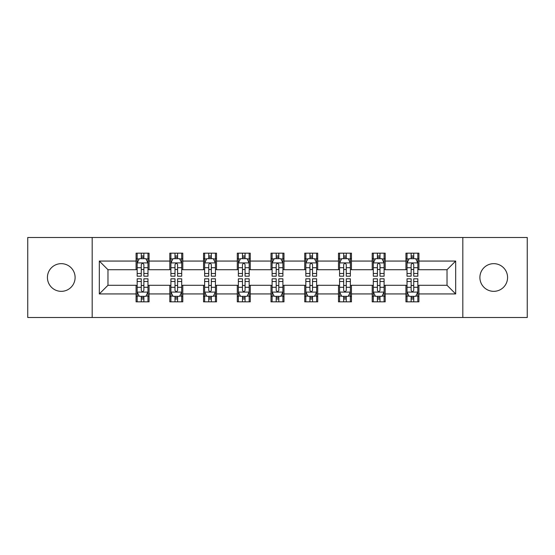 <?xml version="1.0" encoding="UTF-8"?>
<svg xmlns="http://www.w3.org/2000/svg" width="555" height="555" viewBox="0 0 555 555"><rect width="100%" height="100%" fill="white"/><g stroke="black" fill="none" stroke-linecap="round" stroke-linejoin="round"><path stroke-width="0.83" d="M493.735 263.66A13.84 13.84 0 0 0 479.895 277.5A13.84 13.84 0 0 0 493.735 291.34A13.84 13.84 0 0 0 507.575 277.5A13.84 13.84 0 0 0 493.735 263.66M61.265 263.66A13.84 13.84 0 0 0 47.425 277.5A13.84 13.84 0 0 0 61.265 291.34A13.84 13.84 0 0 0 75.105 277.5A13.84 13.84 0 0 0 61.265 263.66M462.815 317.502L527.25 317.502L527.25 237.498L462.815 237.498L462.815 317.502L92.185 317.502L92.185 237.498L27.75 237.498L27.75 317.502L92.185 317.502M462.815 237.498L92.185 237.498M418.914 261.065L418.914 253.177L405.941 253.177L405.941 261.065L385.184 261.065L385.184 253.177L372.211 253.177L372.211 261.065L351.454 261.065L351.454 253.177L338.481 253.177L338.481 261.065L317.717 261.065L317.717 253.177L304.744 253.177L304.744 261.065L283.987 261.065L283.987 253.177L271.013 253.177L271.013 261.065L250.256 261.065L250.256 253.177L237.283 253.177L237.283 261.065L216.519 261.065L216.519 253.177L203.546 253.177L203.546 261.065L182.789 261.065L182.789 253.177L169.816 253.177L169.816 261.065L149.059 261.065L149.059 253.177L136.086 253.177L136.086 261.065L99.324 261.065L99.324 293.935L107.975 285.284L136.086 285.284L136.086 301.823L149.059 301.823L149.059 285.284L169.816 285.284L169.816 301.823L182.789 301.823L182.789 285.284L203.546 285.284L203.546 301.823L216.519 301.823L216.519 285.284L237.283 285.284L237.283 301.823L250.256 301.823L250.256 285.284L271.013 285.284L271.013 301.823L283.987 301.823L283.987 285.284L304.744 285.284L304.744 301.823L317.717 301.823L317.717 285.284L338.481 285.284L338.481 301.823L351.454 301.823L351.454 285.284L372.211 285.284L372.211 301.823L385.184 301.823L385.184 285.284L405.941 285.284L405.941 301.823L418.914 301.823L418.914 285.284L447.025 285.284L447.025 269.716L418.914 269.716L418.914 261.065L455.676 261.065L455.676 293.935L418.914 293.935M405.941 293.935L385.184 293.935M372.211 293.935L351.454 293.935M338.481 293.935L317.717 293.935M304.744 293.935L283.987 293.935M271.013 293.935L250.256 293.935M237.283 293.935L216.519 293.935M203.546 293.935L182.789 293.935M169.816 293.935L149.059 293.935M136.086 293.935L99.324 293.935M405.941 261.065L405.941 269.716L385.184 269.716L385.184 261.065M372.211 261.065L372.211 269.716L351.454 269.716L351.454 261.065M338.481 261.065L338.481 269.716L317.717 269.716L317.717 261.065M304.744 261.065L304.744 269.716L283.987 269.716L283.987 261.065M271.013 261.065L271.013 269.716L250.256 269.716L250.256 261.065M237.283 261.065L237.283 269.716L216.519 269.716L216.519 261.065M203.546 261.065L203.546 269.716L182.789 269.716L182.789 261.065M169.816 261.065L169.816 269.716L149.059 269.716L149.059 261.065M136.086 261.065L136.086 269.716L107.975 269.716L99.324 261.065M107.975 269.716L107.975 285.284M455.676 293.935L447.025 285.284M447.025 269.716L455.676 261.065M136.086 258.581L137.161 258.581M141.275 258.581L143.87 258.581M147.977 258.581L149.059 258.581M136.086 269.501L137.161 269.501M141.275 269.501L143.87 269.501M147.977 269.501L149.059 269.501M136.086 285.499L137.161 285.499M141.275 285.499L143.87 285.499M147.977 285.499L149.059 285.499M136.086 296.419L137.161 296.419M141.275 296.419L143.87 296.419M147.977 296.419L149.059 296.419M169.816 285.499L170.898 285.499M175.005 285.499L177.6 285.499M181.707 285.499L182.789 285.499M169.816 296.419L170.898 296.419M175.005 296.419L177.6 296.419M181.707 296.419L182.789 296.419M169.816 258.581L170.898 258.581M175.005 258.581L177.6 258.581M181.707 258.581L182.789 258.581M169.816 269.501L170.898 269.501M175.005 269.501L177.6 269.501M181.707 269.501L182.789 269.501M203.546 285.499L204.628 285.499M208.736 285.499L211.33 285.499M215.444 285.499L216.519 285.499M203.546 296.419L204.628 296.419M208.736 296.419L211.33 296.419M215.444 296.419L216.519 296.419M203.546 258.581L204.628 258.581M208.736 258.581L211.33 258.581M215.444 258.581L216.519 258.581M203.546 269.501L204.628 269.501M208.736 269.501L211.33 269.501M215.444 269.501L216.519 269.501M237.283 285.499L238.359 285.499M242.473 285.499L245.067 285.499M249.174 285.499L250.256 285.499M237.283 296.419L238.359 296.419M242.473 296.419L245.067 296.419M249.174 296.419L250.256 296.419M237.283 258.581L238.359 258.581M242.473 258.581L245.067 258.581M249.174 258.581L250.256 258.581M237.283 269.501L238.359 269.501M242.473 269.501L245.067 269.501M249.174 269.501L250.256 269.501M271.013 285.499L272.096 285.499M276.203 285.499L278.797 285.499M282.904 285.499L283.987 285.499M271.013 296.419L272.096 296.419M276.203 296.419L278.797 296.419M282.904 296.419L283.987 296.419M271.013 258.581L272.096 258.581M276.203 258.581L278.797 258.581M282.904 258.581L283.987 258.581M271.013 269.501L272.096 269.501M276.203 269.501L278.797 269.501M282.904 269.501L283.987 269.501M304.744 285.499L305.826 285.499M309.933 285.499L312.527 285.499M316.641 285.499L317.717 285.499M304.744 296.419L305.826 296.419M309.933 296.419L312.527 296.419M316.641 296.419L317.717 296.419M304.744 258.581L305.826 258.581M309.933 258.581L312.527 258.581M316.641 258.581L317.717 258.581M304.744 269.501L305.826 269.501M309.933 269.501L312.527 269.501M316.641 269.501L317.717 269.501M338.481 285.499L339.556 285.499M343.67 285.499L346.264 285.499M350.372 285.499L351.454 285.499M338.481 296.419L339.556 296.419M343.67 296.419L346.264 296.419M350.372 296.419L351.454 296.419M338.481 258.581L339.556 258.581M343.67 258.581L346.264 258.581M350.372 258.581L351.454 258.581M338.481 269.501L339.556 269.501M343.67 269.501L346.264 269.501M350.372 269.501L351.454 269.501M372.211 285.499L373.293 285.499M377.4 285.499L379.995 285.499M384.102 285.499L385.184 285.499M372.211 296.419L373.293 296.419M377.4 296.419L379.995 296.419M384.102 296.419L385.184 296.419M372.211 258.581L373.293 258.581M377.4 258.581L379.995 258.581M384.102 258.581L385.184 258.581M372.211 269.501L373.293 269.501M377.4 269.501L379.995 269.501M384.102 269.501L385.184 269.501M405.941 285.499L407.023 285.499M411.13 285.499L413.725 285.499M417.839 285.499L418.914 285.499M405.941 296.419L407.023 296.419M411.13 296.419L413.725 296.419M417.839 296.419L418.914 296.419M405.941 258.581L407.023 258.581M411.13 258.581L413.725 258.581M417.839 258.581L418.914 258.581M405.941 269.501L407.023 269.501M411.13 269.501L413.725 269.501M417.839 269.501L418.914 269.501M143.87 255.987L141.275 255.987M147.977 273.49L143.87 273.49L143.87 276.203L147.977 276.203L147.977 263.014L145.812 258.685L139.326 258.685L137.161 263.014L137.161 276.203L141.275 276.203L141.275 273.49L137.161 273.49M137.161 263.014L137.161 253.177M147.977 263.014L147.977 253.177M141.275 258.685L141.275 253.177M143.87 253.177L143.87 258.685M143.87 273.49L143.87 264.631C143.003 262.966 142.135 262.966 141.275 264.631L141.275 273.49M141.275 299.013L143.87 299.013M137.161 281.51L141.275 281.51L141.275 278.797L137.161 278.797L137.161 291.986L139.326 296.315L145.812 296.315L147.977 291.986L147.977 278.797L143.87 278.797L143.87 281.51L147.977 281.51M147.977 291.986L147.977 301.823M137.161 291.986L137.161 301.823M143.87 296.315L143.87 301.823M141.275 301.823L141.275 296.315M141.275 281.51L141.275 290.369C142.135 292.034 143.003 292.034 143.87 290.369L143.87 281.51M177.6 255.987L175.005 255.987M181.707 273.49L177.6 273.49L177.6 276.203L181.707 276.203L181.707 263.014L179.549 258.685L173.056 258.685L170.898 263.014L170.898 276.203L175.005 276.203L175.005 273.49L170.898 273.49M170.898 263.014L170.898 253.177M181.707 263.014L181.707 253.177M175.005 258.685L175.005 253.177M177.6 253.177L177.6 258.685M177.6 273.49L177.6 264.631C176.733 262.966 175.873 262.966 175.005 264.631L175.005 273.49M211.33 255.987L208.736 255.987M215.444 273.49L211.33 273.49L211.33 276.203L215.444 276.203L215.444 263.014L213.28 258.685L206.793 258.685L204.628 263.014L204.628 276.203L208.736 276.203L208.736 273.49L204.628 273.49M204.628 263.014L204.628 253.177M215.444 263.014L215.444 253.177M208.736 258.685L208.736 253.177M211.33 253.177L211.33 258.685M211.33 273.49L211.33 264.631C210.47 262.966 209.603 262.966 208.736 264.631L208.736 273.49M175.005 299.013L177.6 299.013M170.898 281.51L175.005 281.51L175.005 278.797L170.898 278.797L170.898 291.986L173.056 296.315L179.549 296.315L181.707 291.986L181.707 278.797L177.6 278.797L177.6 281.51L181.707 281.51M181.707 291.986L181.707 301.823M170.898 291.986L170.898 301.823M177.6 296.315L177.6 301.823M175.005 301.823L175.005 296.315M175.005 281.51L175.005 290.369C175.866 292.034 176.733 292.034 177.6 290.369L177.6 281.51M208.736 299.013L211.33 299.013M204.628 281.51L208.736 281.51L208.736 278.797L204.628 278.797L204.628 291.986L206.793 296.315L213.28 296.315L215.444 291.986L215.444 278.797L211.33 278.797L211.33 281.51L215.444 281.51M215.444 291.986L215.444 301.823M204.628 291.986L204.628 301.823M211.33 296.315L211.33 301.823M208.736 301.823L208.736 296.315M208.736 281.51L208.736 290.369C209.603 292.034 210.463 292.034 211.33 290.369L211.33 281.51M245.067 255.987L242.473 255.987M249.174 273.49L245.067 273.49L245.067 276.203L249.174 276.203L249.174 263.014L247.01 258.685L240.523 258.685L238.359 263.014L238.359 276.203L242.473 276.203L242.473 273.49L238.359 273.49M238.359 263.014L238.359 253.177M249.174 263.014L249.174 253.177M242.473 258.685L242.473 253.177M245.067 253.177L245.067 258.685M245.067 273.49L245.067 264.631C244.2 262.966 243.333 262.966 242.473 264.631L242.473 273.49M278.797 255.987L276.203 255.987M282.904 273.49L278.797 273.49L278.797 276.203L282.904 276.203L282.904 263.014L280.747 258.685L274.253 258.685L272.096 263.014L272.096 276.203L276.203 276.203L276.203 273.49L272.096 273.49M272.096 263.014L272.096 253.177M282.904 263.014L282.904 253.177M276.203 258.685L276.203 253.177M278.797 253.177L278.797 258.685M278.797 273.49L278.797 264.631C277.937 262.966 277.07 262.966 276.203 264.631L276.203 273.49M312.527 255.987L309.933 255.987M316.641 273.49L312.527 273.49L312.527 276.203L316.641 276.203L316.641 263.014L314.477 258.685L307.99 258.685L305.826 263.014L305.826 276.203L309.933 276.203L309.933 273.49L305.826 273.49M305.826 263.014L305.826 253.177M316.641 263.014L316.641 253.177M309.933 258.685L309.933 253.177M312.527 253.177L312.527 258.685M312.527 273.49L312.527 264.631C311.667 262.966 310.8 262.966 309.933 264.631L309.933 273.49M242.473 299.013L245.067 299.013M238.359 281.51L242.473 281.51L242.473 278.797L238.359 278.797L238.359 291.986L240.523 296.315L247.01 296.315L249.174 291.986L249.174 278.797L245.067 278.797L245.067 281.51L249.174 281.51M249.174 291.986L249.174 301.823M238.359 291.986L238.359 301.823M245.067 296.315L245.067 301.823M242.473 301.823L242.473 296.315M242.473 281.51L242.473 290.369C243.333 292.034 244.2 292.034 245.067 290.369L245.067 281.51M276.203 299.013L278.797 299.013M272.096 281.51L276.203 281.51L276.203 278.797L272.096 278.797L272.096 291.986L274.253 296.315L280.747 296.315L282.904 291.986L282.904 278.797L278.797 278.797L278.797 281.51L282.904 281.51M282.904 291.986L282.904 301.823M272.096 291.986L272.096 301.823M278.797 296.315L278.797 301.823M276.203 301.823L276.203 296.315M276.203 281.51L276.203 290.369C277.063 292.034 277.93 292.034 278.797 290.369L278.797 281.51M309.933 299.013L312.527 299.013M305.826 281.51L309.933 281.51L309.933 278.797L305.826 278.797L305.826 291.986L307.99 296.315L314.477 296.315L316.641 291.986L316.641 278.797L312.527 278.797L312.527 281.51L316.641 281.51M316.641 291.986L316.641 301.823M305.826 291.986L305.826 301.823M312.527 296.315L312.527 301.823M309.933 301.823L309.933 296.315M309.933 281.51L309.933 290.369C310.8 292.034 311.667 292.034 312.527 290.369L312.527 281.51M343.67 299.013L346.264 299.013M339.556 281.51L343.67 281.51L343.67 278.797L339.556 278.797L339.556 291.986L341.72 296.315L348.207 296.315L350.372 291.986L350.372 278.797L346.264 278.797L346.264 281.51L350.372 281.51M350.372 291.986L350.372 301.823M339.556 291.986L339.556 301.823M346.264 296.315L346.264 301.823M343.67 301.823L343.67 296.315M343.67 281.51L343.67 290.369C344.53 292.034 345.397 292.034 346.264 290.369L346.264 281.51M346.264 255.987L343.67 255.987M350.372 273.49L346.264 273.49L346.264 276.203L350.372 276.203L350.372 263.014L348.207 258.685L341.72 258.685L339.556 263.014L339.556 276.203L343.67 276.203L343.67 273.49L339.556 273.49M339.556 263.014L339.556 253.177M350.372 263.014L350.372 253.177M343.67 258.685L343.67 253.177M346.264 253.177L346.264 258.685M346.264 273.49L346.264 264.631C345.397 262.966 344.537 262.966 343.67 264.631L343.67 273.49M379.995 255.987L377.4 255.987M384.102 273.49L379.995 273.49L379.995 276.203L384.102 276.203L384.102 263.014L381.944 258.685L375.451 258.685L373.293 263.014L373.293 276.203L377.4 276.203L377.4 273.49L373.293 273.49M373.293 263.014L373.293 253.177M384.102 263.014L384.102 253.177M377.4 258.685L377.4 253.177M379.995 253.177L379.995 258.685M379.995 273.49L379.995 264.631C379.134 262.966 378.267 262.966 377.4 264.631L377.4 273.49M377.4 299.013L379.995 299.013M373.293 281.51L377.4 281.51L377.4 278.797L373.293 278.797L373.293 291.986L375.451 296.315L381.944 296.315L384.102 291.986L384.102 278.797L379.995 278.797L379.995 281.51L384.102 281.51M384.102 291.986L384.102 301.823M373.293 291.986L373.293 301.823M379.995 296.315L379.995 301.823M377.4 301.823L377.4 296.315M377.4 281.51L377.4 290.369C378.267 292.034 379.127 292.034 379.995 290.369L379.995 281.51M413.725 255.987L411.13 255.987M417.839 273.49L413.725 273.49L413.725 276.203L417.839 276.203L417.839 263.014L415.674 258.685L409.188 258.685L407.023 263.014L407.023 276.203L411.13 276.203L411.13 273.49L407.023 273.49M407.023 263.014L407.023 253.177M417.839 263.014L417.839 253.177M411.13 258.685L411.13 253.177M413.725 253.177L413.725 258.685M413.725 273.49L413.725 264.631C412.864 262.966 411.997 262.966 411.13 264.631L411.13 273.49M411.13 299.013L413.725 299.013M407.023 281.51L411.13 281.51L411.13 278.797L407.023 278.797L407.023 291.986L409.188 296.315L415.674 296.315L417.839 291.986L417.839 278.797L413.725 278.797L413.725 281.51L417.839 281.51M417.839 291.986L417.839 301.823M407.023 291.986L407.023 301.823M413.725 296.315L413.725 301.823M411.13 301.823L411.13 296.315M411.13 281.51L411.13 290.369C411.997 292.034 412.864 292.034 413.725 290.369L413.725 281.51M147.921 262.903L137.217 262.903M137.161 258.949L139.194 258.949M145.944 258.949L147.977 258.949M141.275 267.697L137.161 267.697M147.977 267.697L143.87 267.697M143.87 257.36L141.275 257.36M137.217 292.096L147.921 292.096M147.977 296.051L145.944 296.051M139.194 296.051L137.161 296.051M143.87 287.303L147.977 287.303M137.161 287.303L141.275 287.303M141.275 297.64L143.87 297.64M181.651 262.903L170.954 262.903M170.898 258.949L172.931 258.949M179.674 258.949L181.707 258.949M175.005 267.697L170.898 267.697M181.707 267.697L177.6 267.697M177.6 257.36L175.005 257.36M215.389 262.903L204.684 262.903M204.628 258.949L206.661 258.949M213.411 258.949L215.444 258.949M208.736 267.697L204.628 267.697M215.444 267.697L211.33 267.697M211.33 257.36L208.736 257.36M170.954 292.096L181.651 292.096M181.707 296.051L179.674 296.051M172.931 296.051L170.898 296.051M177.6 287.303L181.707 287.303M170.898 287.303L175.005 287.303M175.005 297.64L177.6 297.64M204.684 292.096L215.389 292.096M215.444 296.051L213.411 296.051M206.661 296.051L204.628 296.051M211.33 287.303L215.444 287.303M204.628 287.303L208.736 287.303M208.736 297.64L211.33 297.64M249.119 262.903L238.414 262.903M238.359 258.949L240.391 258.949M247.142 258.949L249.174 258.949M242.473 267.697L238.359 267.697M249.174 267.697L245.067 267.697M245.067 257.36L242.473 257.36M282.849 262.903L272.151 262.903M272.096 258.949L274.128 258.949M280.872 258.949L282.904 258.949M276.203 267.697L272.096 267.697M282.904 267.697L278.797 267.697M278.797 257.36L276.203 257.36M316.586 262.903L305.881 262.903M305.826 258.949L307.858 258.949M314.609 258.949L316.641 258.949M309.933 267.697L305.826 267.697M316.641 267.697L312.527 267.697M312.527 257.36L309.933 257.36M238.414 292.096L249.119 292.096M249.174 296.051L247.142 296.051M240.391 296.051L238.359 296.051M245.067 287.303L249.174 287.303M238.359 287.303L242.473 287.303M242.473 297.64L245.067 297.64M272.151 292.096L282.849 292.096M282.904 296.051L280.872 296.051M274.128 296.051L272.096 296.051M278.797 287.303L282.904 287.303M272.096 287.303L276.203 287.303M276.203 297.64L278.797 297.64M305.881 292.096L316.586 292.096M316.641 296.051L314.609 296.051M307.858 296.051L305.826 296.051M312.527 287.303L316.641 287.303M305.826 287.303L309.933 287.303M309.933 297.64L312.527 297.64M339.611 292.096L350.316 292.096M350.372 296.051L348.339 296.051M341.589 296.051L339.556 296.051M346.264 287.303L350.372 287.303M339.556 287.303L343.67 287.303M343.67 297.64L346.264 297.64M350.316 262.903L339.611 262.903M339.556 258.949L341.589 258.949M348.339 258.949L350.372 258.949M343.67 267.697L339.556 267.697M350.372 267.697L346.264 267.697M346.264 257.36L343.67 257.36M384.046 262.903L373.348 262.903M373.293 258.949L375.326 258.949M382.069 258.949L384.102 258.949M377.4 267.697L373.293 267.697M384.102 267.697L379.995 267.697M379.995 257.36L377.4 257.36M373.348 292.096L384.046 292.096M384.102 296.051L382.069 296.051M375.326 296.051L373.293 296.051M379.995 287.303L384.102 287.303M373.293 287.303L377.4 287.303M377.4 297.64L379.995 297.64M417.783 262.903L407.079 262.903M407.023 258.949L409.056 258.949M415.806 258.949L417.839 258.949M411.13 267.697L407.023 267.697M417.839 267.697L413.725 267.697M413.725 257.36L411.13 257.36M407.079 292.096L417.783 292.096M417.839 296.051L415.806 296.051M409.056 296.051L407.023 296.051M413.725 287.303L417.839 287.303M407.023 287.303L411.13 287.303M411.13 297.64L413.725 297.64"/></g></svg>
